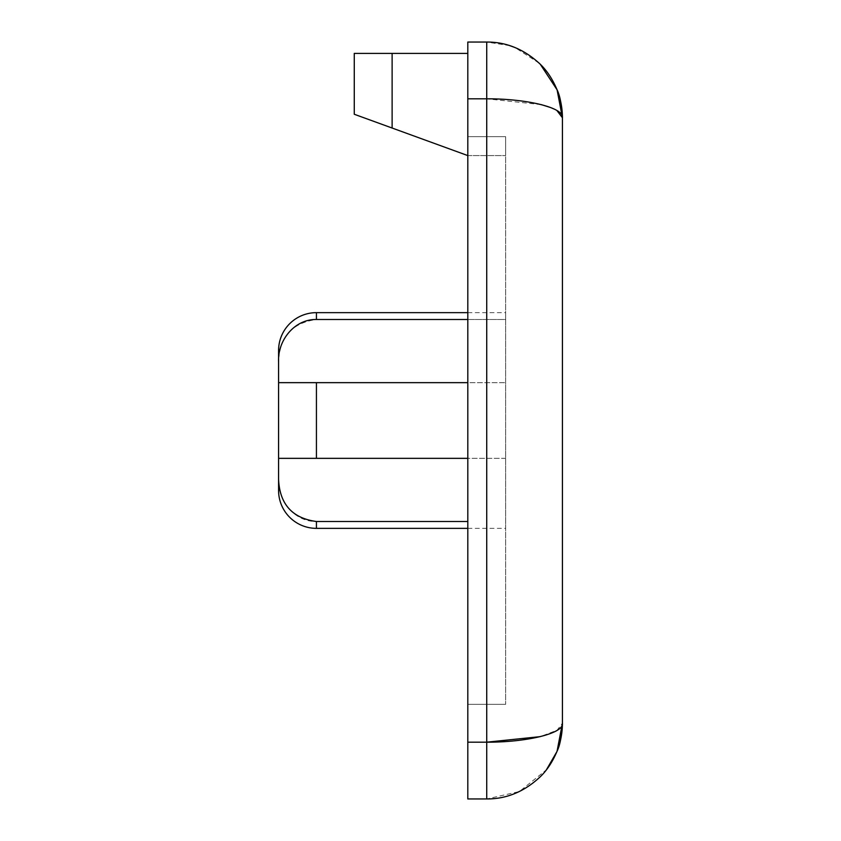<?xml version="1.0" encoding="UTF-8"?>
<svg xmlns="http://www.w3.org/2000/svg" width="841" height="841" viewBox="0 0 841 841"><rect width="100%" height="100%" fill="white"/><g stroke="black" fill="none" stroke-linecap="round" stroke-linejoin="round"><path stroke-width="0.63" stroke-dasharray="4.21 3.15" d="M467.806 319.496L505.651 319.496L505.651 312.642L505.651 528.358L505.651 319.496L316.426 319.496C292.321 322.765 279.706 336.799 278.581 361.598L278.581 350.487M278.581 361.598L278.581 382.655L467.806 382.655M556.658 88.778C560.484 98.124 562.408 107.774 562.419 117.74L562.419 723.26L557.057 730.251L540.185 736.653M509.772 45.645L486.729 42.05L467.806 42.05L467.806 798.95L486.729 798.95L519.37 791.549L546.408 769.809M486.729 798.95L486.729 98.817L541.289 104.62M549.867 107.312L557.099 110.77M539.144 63.138L514.944 47.506M467.806 704.337L467.806 53.404L467.806 704.337L505.651 704.337L467.806 704.337M505.651 136.662L505.651 704.337L505.651 136.662L467.806 136.662L505.651 136.662L467.806 136.662L505.651 136.662L505.651 155.585L505.651 136.662M467.806 155.585L505.651 155.585L467.806 155.585L354.271 114.26L354.271 53.404L467.806 53.404M467.806 458.345L278.581 458.345L278.581 479.402C277.604 500.416 294.329 521.904 316.426 521.504L467.806 521.504M505.651 458.345L316.426 458.345L505.651 458.345M278.581 490.513L278.581 479.402M278.581 382.655L505.651 382.655L278.581 382.655L278.581 458.345L316.426 458.345L316.426 382.655M316.426 319.496L316.426 312.642M467.806 98.817L486.729 98.817L486.729 42.05M467.806 742.183L486.729 742.183M392.116 53.404L392.116 128.032M316.426 528.358L316.426 521.504M556.658 752.222C560.484 742.876 562.408 733.226 562.419 723.26M467.806 528.358L505.651 528.358M467.806 312.642L505.651 312.642"/><path stroke-width="1.26" d="M467.806 521.504L316.426 521.504C292.321 518.235 279.706 504.201 278.581 479.402L278.581 490.513A37.845 37.845 0 0 0 316.426 528.358L467.806 528.358M467.806 382.655L278.581 382.655L278.581 350.487A37.845 37.845 0 0 1 316.426 312.642L316.426 319.496L467.806 319.496M557.068 751.223L562.419 723.26L562.419 117.74L557.078 89.808L540.258 64.221M546.408 769.809L556.879 751.675M562.419 723.26C561.777 735.98 559.99 745.284 557.078 751.192C552.621 761.746 547.018 770.272 540.248 776.779C524.353 791.654 506.513 799.045 486.729 798.95L467.806 798.95L467.806 42.05L486.729 42.05C506.513 41.955 524.353 49.346 540.248 64.221C547.018 70.718 552.621 79.254 557.078 89.808C559.99 95.716 561.777 105.02 562.419 117.74C564.09 107.375 525.562 98.628 486.729 98.817L486.729 742.183C525.562 742.372 564.09 733.636 562.419 723.26C562.408 733.226 560.484 742.876 556.658 752.222L556.742 752.012M541.289 104.62L549.867 107.312M557.099 110.77L562.419 117.74C562.408 107.774 560.484 98.124 556.658 88.778M540.185 736.653L486.729 742.183L486.729 798.95M540.206 64.168L539.144 63.138M514.944 47.506L509.772 45.645M467.806 155.585L392.116 128.032L392.116 53.404L467.806 53.404M392.116 53.404L354.271 53.404L354.271 114.26L392.116 128.032M278.581 479.402L278.581 458.345L467.806 458.345M278.581 382.655L278.581 458.345L316.426 458.345L316.426 382.655M278.581 361.598C277.604 340.584 294.329 319.096 316.426 319.496M316.426 521.504L316.426 528.358M486.729 42.05L486.729 98.817L467.806 98.817M486.729 742.183L467.806 742.183M316.426 312.642L467.806 312.642"/></g></svg>
